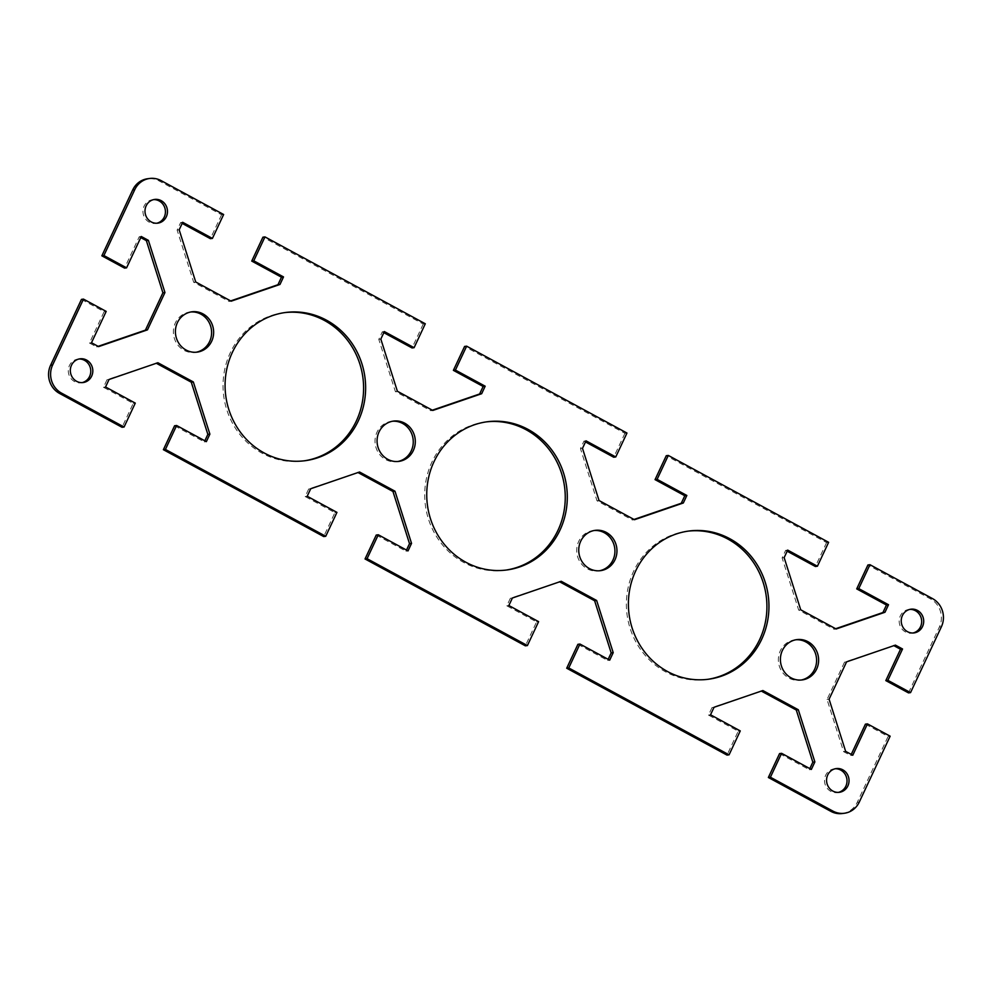 <?xml version="1.0" encoding="UTF-8"?>
<svg xmlns="http://www.w3.org/2000/svg" width="992" height="992" viewBox="0 0 992 992"><rect width="100%" height="100%" fill="white"/><g stroke="black" fill="none" stroke-linecap="round" stroke-linejoin="round"><path stroke-width="0.74" stroke-dasharray="4.96 3.72" d="M594.171 530.509A20.336 19.096 82.5 0 0 593.142 530.608A20.336 19.096 82.5 0 0 576.935 547.224A20.336 19.096 82.5 0 0 587.351 568.838A20.336 19.096 82.5 0 0 598.486 570.921A20.336 19.096 82.5 0 0 599.503 570.76M795.832 639.778A20.336 19.096 82.5 0 0 794.803 639.877A20.336 19.096 82.5 0 0 778.596 656.493A20.336 19.096 82.5 0 0 789.012 678.106A20.336 19.096 82.5 0 0 800.147 680.19A20.336 19.096 82.5 0 0 801.164 680.028M687.853 531.166A74.747 70.196 82.5 0 0 686.836 531.303A74.747 70.196 82.5 0 0 627.254 592.36A74.747 70.196 82.5 0 0 665.533 671.82A74.747 70.196 82.5 0 0 706.453 679.508A74.747 70.196 82.5 0 0 707.47 679.371M835.227 768.763A11.966 11.234 82.5 0 0 834.198 768.85A11.966 11.234 82.5 0 0 824.662 778.621A11.966 11.234 82.5 0 0 830.788 791.331A11.966 11.234 82.5 0 0 837.335 792.571A11.966 11.234 82.5 0 0 838.352 792.385M909.887 609.373A11.966 11.234 82.5 0 0 908.858 609.46A11.966 11.234 82.5 0 0 899.322 619.231A11.966 11.234 82.5 0 0 905.448 631.941A11.966 11.234 82.5 0 0 911.995 633.181A11.966 11.234 82.5 0 0 913.012 632.995M392.497 421.24A20.336 19.096 82.5 0 0 391.48 421.34A20.336 19.096 82.5 0 0 375.274 437.956A20.336 19.096 82.5 0 0 385.69 459.569A20.336 19.096 82.5 0 0 396.825 461.652A20.336 19.096 82.5 0 0 397.829 461.491M190.836 311.972A20.336 19.096 82.5 0 0 189.819 312.071A20.336 19.096 82.5 0 0 173.612 328.687A20.336 19.096 82.5 0 0 184.028 350.3A20.336 19.096 82.5 0 0 195.151 352.383A20.336 19.096 82.5 0 0 196.168 352.222M284.53 312.629A74.747 70.196 82.5 0 0 283.501 312.765A74.747 70.196 82.5 0 0 223.932 373.823A74.747 70.196 82.5 0 0 262.21 453.282A74.747 70.196 82.5 0 0 303.13 460.97A74.747 70.196 82.5 0 0 304.147 460.834M78.988 359.005A11.966 11.234 82.5 0 0 77.959 359.092A11.966 11.234 82.5 0 0 68.436 368.863A11.966 11.234 82.5 0 0 74.549 381.573A11.966 11.234 82.5 0 0 81.108 382.8A11.966 11.234 82.5 0 0 82.113 382.627M153.648 199.615A11.966 11.234 82.5 0 0 152.619 199.702A11.966 11.234 82.5 0 0 143.096 209.473A11.966 11.234 82.5 0 0 149.222 222.183A11.966 11.234 82.5 0 0 155.769 223.423A11.966 11.234 82.5 0 0 156.773 223.237M486.192 421.898A74.747 70.196 82.5 0 0 485.162 422.034A74.747 70.196 82.5 0 0 425.593 483.092A74.747 70.196 82.5 0 0 463.872 562.551A74.747 70.196 82.5 0 0 504.792 570.239A74.747 70.196 82.5 0 0 505.808 570.102M81.456 299.386L104.135 311.674L89.454 343.021L96.584 346.878L98.134 346.344M140.752 237.584L139.227 236.766L124.546 268.113M223.634 214.508L221.588 214.768L159.08 180.904A20.931 19.654 82.5 0 0 147.622 178.746M221.588 214.768L210.391 238.675M182.168 223.386L180.643 222.568L177.122 230.082L193.688 282.249L229.115 301.456L230.665 300.923M425.295 323.776L423.249 324.037L262.93 237.175M423.249 324.037L412.052 347.956M383.83 332.655L382.304 331.836L378.795 339.351L395.349 391.518L430.776 410.725L432.338 410.192M626.956 433.045L624.923 433.306L464.591 346.444M624.923 433.306L613.713 457.225M585.491 441.924L583.978 441.105L580.456 448.62L597.01 500.786L632.437 519.994L634 519.461M828.618 542.314L826.584 542.574L666.264 455.712M826.584 542.574L815.387 566.494M787.164 551.192L785.639 550.374L782.118 557.888L798.672 610.055L834.111 629.263L835.661 628.73M908.511 692.887L939.374 627.006A20.931 19.654 82.5 0 0 930.434 598.858L867.926 564.981M893.866 645.656L844.539 662.135L827.043 699.472L843.609 751.651L850.727 755.507L851.248 754.416M865.421 724.16L888.1 736.461L890.146 736.188M842.344 813.527A20.931 19.654 82.5 0 0 857.237 802.342L888.1 736.461M779.576 753.585L809.311 769.705L809.832 768.614M761.335 691.077L712.008 707.556L708.486 715.071L738.234 731.191L727.024 755.098M577.902 644.316L607.65 660.436L608.17 659.345M559.662 581.808L510.334 598.288L506.825 605.802L536.573 621.922L525.363 645.829M376.241 535.048L405.988 551.168L406.509 550.076M358 472.539L308.673 489.019L305.164 496.533L334.899 512.653L323.702 536.56M174.58 425.779L204.327 441.899L204.836 440.808M156.339 363.27L107.012 379.75L103.49 387.264L133.238 403.384L122.041 427.292M96.584 346.878L98.617 346.617M89.454 343.021L91.487 342.748M104.135 311.674L106.181 311.401M139.227 236.766L141.273 236.493M844.539 662.135L846.573 661.862M893.383 645.383L895.416 645.122M850.727 755.507L852.773 755.234M843.609 751.651L845.643 751.378M827.043 699.472L829.089 699.199M204.327 441.899L206.361 441.626M133.238 403.384L135.284 403.112M103.49 387.264L105.536 386.992M107.012 379.75L109.058 379.477M155.856 363.01L157.889 362.737M405.988 551.168L408.022 550.895M334.899 512.653L336.945 512.38M305.164 496.533L307.198 496.26M308.673 489.019L310.719 488.746M357.517 472.279L359.563 472.006M607.65 660.436L609.696 660.164M536.573 621.922L538.606 621.649M506.825 605.802L508.859 605.529M510.334 598.288L512.38 598.015M559.178 581.548L561.224 581.275M760.839 690.816L762.885 690.544M809.311 769.705L811.357 769.432M738.234 731.191L740.268 730.918M708.486 715.071L710.52 714.798M712.008 707.556L714.042 707.284M177.122 230.082L179.168 229.809M180.643 222.568L182.689 222.295M229.115 301.456L231.161 301.184M193.688 282.249L195.722 281.988M378.795 339.351L380.829 339.078M382.304 331.836L384.35 331.564M430.776 410.725L432.822 410.452M395.349 391.518L397.383 391.257M580.456 448.62L582.49 448.347M583.978 441.105L586.012 440.832M632.437 519.994L634.483 519.721M597.01 500.786L599.044 500.526M798.672 610.055L800.718 609.795M782.118 557.888L784.151 557.616M785.639 550.374L787.673 550.101M834.111 629.263L836.144 628.99M857.237 802.342L859.283 802.069M161.113 180.631L159.08 180.904M941.408 626.746L939.374 627.006M930.434 598.858L932.48 598.585M593.142 530.608L595.175 530.348M794.803 639.877L796.849 639.617M686.836 531.303L688.87 531.03M834.198 768.85L836.231 768.577M908.858 609.46L910.892 609.2M391.48 421.34L393.514 421.079M189.819 312.071L191.853 311.81M283.501 312.765L285.547 312.492M77.959 359.092L80.005 358.819M152.619 199.702L154.665 199.429M485.162 422.034L487.208 421.761M506.838 569.966L504.792 570.239M157.802 223.15L155.769 223.423M83.142 382.54L81.108 382.8M305.164 460.697L303.13 460.97M197.197 352.123L195.151 352.383M398.858 461.392L396.825 461.652M914.041 632.908L911.995 633.181M839.381 792.298L837.335 792.571M708.499 679.235L706.453 679.508M802.181 679.929L800.147 680.19M600.52 570.66L598.486 570.921"/><path stroke-width="1.49" d="M599.503 570.76A20.336 19.096 82.5 0 0 614.767 553.784A20.336 19.096 82.5 0 0 604.277 532.704A20.336 19.096 82.5 0 0 594.171 530.509M589.384 568.565A20.336 19.096 -97.5 0 1 578.981 546.952A20.336 19.096 -97.5 0 1 595.175 530.348A20.336 19.096 -97.5 0 1 606.31 532.431A20.336 19.096 -97.5 0 1 616.726 554.044A20.336 19.096 -97.5 0 1 600.52 570.66A20.336 19.096 -97.5 0 1 589.384 568.565M801.164 680.028A20.336 19.096 82.5 0 0 816.428 663.053A20.336 19.096 82.5 0 0 805.938 641.973A20.336 19.096 82.5 0 0 795.832 639.778M791.046 677.834A20.336 19.096 -97.5 0 1 780.642 656.22A20.336 19.096 -97.5 0 1 796.849 639.617A20.336 19.096 -97.5 0 1 807.972 641.7A20.336 19.096 -97.5 0 1 818.388 663.313A20.336 19.096 -97.5 0 1 802.181 679.929A20.336 19.096 -97.5 0 1 791.046 677.834M707.47 679.371A74.747 70.196 82.5 0 0 766.109 617.917A74.747 70.196 82.5 0 0 727.756 538.991A74.747 70.196 82.5 0 0 687.853 531.166M667.566 671.547A74.747 70.196 -97.5 0 1 629.288 592.088A74.747 70.196 -97.5 0 1 688.87 531.03A74.747 70.196 -97.5 0 1 729.79 538.718A74.747 70.196 -97.5 0 1 768.068 618.177A74.747 70.196 -97.5 0 1 708.499 679.235A74.747 70.196 -97.5 0 1 667.566 671.547M838.352 792.385A11.966 11.234 82.5 0 0 846.945 782.254A11.966 11.234 82.5 0 0 840.745 770.077A11.966 11.234 82.5 0 0 835.227 768.763M832.834 791.058A11.966 11.234 -97.5 0 1 826.708 778.348A11.966 11.234 -97.5 0 1 836.231 768.577A11.966 11.234 -97.5 0 1 842.778 769.817A11.966 11.234 -97.5 0 1 848.904 782.527A11.966 11.234 -97.5 0 1 839.381 792.298A11.966 11.234 -97.5 0 1 832.834 791.058M913.012 632.995A11.966 11.234 82.5 0 0 921.605 622.864A11.966 11.234 82.5 0 0 915.405 610.7A11.966 11.234 82.5 0 0 909.887 609.373M907.494 631.681A11.966 11.234 -97.5 0 1 901.368 618.958A11.966 11.234 -97.5 0 1 910.892 609.2A11.966 11.234 -97.5 0 1 917.451 610.427A11.966 11.234 -97.5 0 1 923.564 623.137A11.966 11.234 -97.5 0 1 914.041 632.908A11.966 11.234 -97.5 0 1 907.494 631.681M397.829 461.491A20.336 19.096 82.5 0 0 413.094 444.515A20.336 19.096 82.5 0 0 402.616 423.435A20.336 19.096 82.5 0 0 392.497 421.24M387.723 459.296A20.336 19.096 -97.5 0 1 377.307 437.683A20.336 19.096 -97.5 0 1 393.514 421.079A20.336 19.096 -97.5 0 1 404.649 423.162A20.336 19.096 -97.5 0 1 415.065 444.776A20.336 19.096 -97.5 0 1 398.858 461.392A20.336 19.096 -97.5 0 1 387.723 459.296M196.168 352.222A20.336 19.096 82.5 0 0 211.432 335.234A20.336 19.096 82.5 0 0 200.954 314.166A20.336 19.096 82.5 0 0 190.836 311.972M186.062 350.027A20.336 19.096 -97.5 0 1 175.646 328.414A20.336 19.096 -97.5 0 1 191.853 311.81A20.336 19.096 -97.5 0 1 202.988 313.894A20.336 19.096 -97.5 0 1 213.404 335.507A20.336 19.096 -97.5 0 1 197.197 352.123A20.336 19.096 -97.5 0 1 186.062 350.027M304.147 460.834A74.747 70.196 82.5 0 0 362.787 399.367A74.747 70.196 82.5 0 0 324.434 320.453A74.747 70.196 82.5 0 0 284.53 312.629M264.244 453.009A74.747 70.196 -97.5 0 1 225.965 373.55A74.747 70.196 -97.5 0 1 285.547 312.492A74.747 70.196 -97.5 0 1 326.467 320.18A74.747 70.196 -97.5 0 1 364.746 399.64A74.747 70.196 -97.5 0 1 305.164 460.697A74.747 70.196 -97.5 0 1 264.244 453.009M82.113 382.627A11.966 11.234 82.5 0 0 90.706 372.496A11.966 11.234 82.5 0 0 84.506 360.319A11.966 11.234 82.5 0 0 78.988 359.005M76.595 381.3A11.966 11.234 -97.5 0 1 70.469 368.59A11.966 11.234 -97.5 0 1 80.005 358.819A11.966 11.234 -97.5 0 1 86.552 360.059A11.966 11.234 -97.5 0 1 92.678 372.769A11.966 11.234 -97.5 0 1 83.142 382.54A11.966 11.234 -97.5 0 1 76.595 381.3M156.773 223.237A11.966 11.234 82.5 0 0 165.366 213.106A11.966 11.234 82.5 0 0 159.166 200.942A11.966 11.234 82.5 0 0 153.648 199.615M151.255 221.923A11.966 11.234 -97.5 0 1 145.13 209.2A11.966 11.234 -97.5 0 1 154.665 199.429A11.966 11.234 -97.5 0 1 161.212 200.669A11.966 11.234 -97.5 0 1 167.338 213.379A11.966 11.234 -97.5 0 1 157.802 223.15A11.966 11.234 -97.5 0 1 151.255 221.923M505.808 570.102A74.747 70.196 82.5 0 0 564.448 508.636A74.747 70.196 82.5 0 0 526.095 429.722A74.747 70.196 82.5 0 0 486.192 421.898M465.905 562.278A74.747 70.196 -97.5 0 1 427.626 482.819A74.747 70.196 -97.5 0 1 487.208 421.761A74.747 70.196 -97.5 0 1 528.128 429.449A74.747 70.196 -97.5 0 1 566.407 508.908A74.747 70.196 -97.5 0 1 506.838 569.966A74.747 70.196 -97.5 0 1 465.905 562.278M50.592 365.254A20.931 19.654 82.5 0 0 59.52 393.415L122.041 427.292L124.074 427.019L61.566 393.142A20.931 19.654 -97.5 0 1 52.626 364.994L83.489 299.113L81.456 299.386L50.592 365.254L52.626 364.994M98.134 346.344L145.427 330.138L162.911 292.801L146.357 240.622L140.752 237.584M103.9 255.539L126.579 267.84L124.546 268.113L101.854 255.812L103.9 255.539L134.763 189.658A20.931 19.654 -97.5 0 1 149.656 178.473A20.931 19.654 -97.5 0 1 161.113 180.631L223.634 214.508L212.424 238.415L182.689 222.295L179.168 229.809L195.722 281.988L231.161 301.184L279.992 284.444L283.514 276.929L253.766 260.809L264.976 236.902L425.295 323.776L414.098 347.684L384.35 331.564L380.829 339.078L397.383 391.257L432.822 410.452L481.666 393.712L485.175 386.198L455.427 370.078L466.637 346.171L626.956 433.045L615.759 456.952L586.012 440.832L582.49 448.347L599.044 500.526L634.483 519.721L683.327 502.981L686.836 495.467L657.101 479.347L668.298 455.44L828.618 542.314L817.42 566.221L787.673 550.101L784.151 557.616L800.718 609.795L836.144 628.99L884.988 612.25L888.51 604.736L858.762 588.616L869.959 564.708L932.48 598.585A20.931 19.654 -97.5 0 1 941.408 626.746L910.544 692.614L908.511 692.887L885.819 680.599L900.513 649.252L893.866 645.656M149.656 178.473L147.622 178.746A20.931 19.654 82.5 0 0 132.717 189.931L101.854 255.812M212.424 238.415L210.391 238.675L182.168 223.386M230.665 300.923L277.958 284.716L281.48 277.202L251.732 261.082L262.93 237.175L264.976 236.902M414.098 347.684L412.052 347.956L383.83 332.655M432.338 410.192L479.62 393.985L483.141 386.471L453.394 370.351L464.591 346.444L466.637 346.171M615.759 456.952L613.713 457.225L585.491 441.924M634 519.461L681.281 503.254L684.802 495.74L655.055 479.62L666.264 455.712L668.298 455.44M817.42 566.221L815.387 566.494L787.164 551.192M835.661 628.73L882.942 612.523L886.464 605.008L856.716 588.888L867.926 564.981L869.959 564.708M851.248 754.416L865.421 724.16L867.454 723.887L852.773 755.234L845.643 751.378L829.089 699.199L846.573 661.862L895.416 645.122L902.546 648.979L887.865 680.326L910.544 692.614M830.887 811.369A20.931 19.654 82.5 0 0 842.344 813.527L844.378 813.254A20.931 19.654 -97.5 0 1 832.92 811.096L770.412 777.232L768.366 777.492L830.887 811.369L832.92 811.096M768.366 777.492L779.576 753.585L781.609 753.325L770.412 777.232M809.832 768.614L812.832 762.191L796.278 710.012L761.335 691.077M566.705 668.224L727.024 755.098L729.07 754.825L568.751 667.963L566.705 668.224L577.902 644.316L579.948 644.044L568.751 667.963M608.17 659.345L611.171 652.922L594.617 600.743L559.662 581.808M365.044 558.955L525.363 645.829L527.409 645.556L367.077 558.694L365.044 558.955L376.241 535.048L378.287 534.775L367.077 558.694M406.509 550.076L409.51 543.653L392.956 491.474L358 472.539M163.382 449.686L323.702 536.56L325.736 536.288L165.416 449.426L163.382 449.686L174.58 425.779L176.613 425.506L165.416 449.426M204.836 440.808L207.849 434.384L191.282 382.205L156.339 363.27M867.454 723.887L890.146 736.188L859.283 802.069A20.931 19.654 -97.5 0 1 844.378 813.254M124.074 427.019L135.284 403.112L105.536 386.992L109.058 379.477L157.889 362.737L193.328 381.945L209.882 434.112L206.361 441.626L176.613 425.506M325.736 536.288L336.945 512.38L307.198 496.26L310.719 488.746L359.563 472.006L394.99 491.214L411.544 543.38L408.022 550.895L378.287 534.775M527.409 645.556L538.606 621.649L508.859 605.529L512.38 598.015L561.224 581.275L596.651 600.482L613.205 652.649L609.696 660.164L579.948 644.044M729.07 754.825L740.268 730.918L710.52 714.798L714.042 707.284L762.885 690.544L798.312 709.751L814.878 761.918L811.357 769.432L781.609 753.325M126.579 267.84L141.273 236.493L148.391 240.349L164.957 292.528L147.461 329.865L98.617 346.617L91.487 342.748L106.181 311.401L83.489 299.113M162.911 292.801L164.957 292.528M145.427 330.138L147.461 329.865M146.357 240.622L148.391 240.349M900.513 649.252L902.546 648.979M885.819 680.599L887.865 680.326M191.282 382.205L193.328 381.945M207.849 434.384L209.882 434.112M392.956 491.474L394.99 491.214M409.51 543.653L411.544 543.38M594.617 600.743L596.651 600.482M611.171 652.922L613.205 652.649M796.278 710.012L798.312 709.751M812.832 762.191L814.878 761.918M251.732 261.082L253.766 260.809M281.48 277.202L283.514 276.929M277.958 284.716L279.992 284.444M453.394 370.351L455.427 370.078M483.141 386.471L485.175 386.198M479.62 393.985L481.666 393.712M655.055 479.62L657.101 479.347M684.802 495.74L686.836 495.467M681.281 503.254L683.327 502.981M856.716 588.888L858.762 588.616M886.464 605.008L888.51 604.736M882.942 612.523L884.988 612.25M59.52 393.415L61.566 393.142M132.717 189.931L134.763 189.658"/></g></svg>
